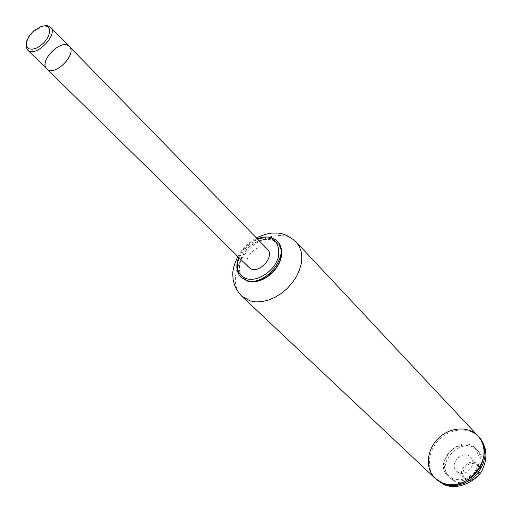 <?xml version="1.0" encoding="UTF-8"?>
<svg xmlns="http://www.w3.org/2000/svg" width="512" height="512" viewBox="0 0 512 512"><rect width="100%" height="100%" fill="white"/><g stroke="black" fill="none" stroke-linecap="round" stroke-linejoin="round"><path stroke-width="0.38" stroke-dasharray="2.56 1.92" d="M253.773 281.619L248.57 281.024C235.283 277.504 236.646 257.011 250.477 245.926C264.026 234.4 282.304 238.784 281.53 253.933M435.27 478.496C424.954 468.896 426.451 450.042 438.067 438.618C449.523 427.027 468.378 425.574 477.958 435.917M238.835 257.44C242.502 248.749 248.685 242.579 257.382 238.938M238.752 257.357C242.56 248.806 248.742 242.643 257.299 238.854M241.613 277.837L239.149 274.547L237.741 270.496L237.453 265.901L238.291 260.992L240.205 256.026L243.098 251.245L246.816 246.893L251.181 243.181L255.968 240.301L260.941 238.4L265.85 237.574L270.445 237.869L274.49 239.29L277.773 241.76M258.547 280.704L253.434 281.402L248.755 280.806C234.778 277.126 237.498 254.842 252.762 244.531C267.77 233.632 285.171 242.054 280.595 258.707M249.024 267.443C240.211 259.603 259.539 240.32 267.366 249.152M452.595 478.675L446.995 474.138L444.346 467.309L445.12 459.546L449.146 452.365L455.629 447.136L463.328 444.877L470.746 446.042L476.435 450.451L479.238 457.248L478.56 465.114L474.502 472.448L467.885 477.766L460.051 479.981L452.595 478.675M452.314 479.398L448.173 476.608C431.776 461.978 461.446 432.384 476.038 448.819C489.402 461.171 468.73 487.923 452.314 479.398M454.035 481.062L449.907 478.272C433.523 463.661 463.123 434.131 477.696 450.554C491.046 462.893 470.426 489.587 454.035 481.062M458.701 472.666L456.518 471.187C448.352 463.795 463.226 448.966 470.592 457.152C477.421 463.366 467.046 476.934 458.701 472.666M474.899 478.803C471.872 480.666 468.902 481.005 465.99 479.827L463.821 478.355C455.693 470.995 470.406 456.32 477.741 464.467C480.442 467.674 480.582 471.366 478.163 475.546M466.842 479.354C457.862 475.424 466.374 460.115 475.296 464.083C484.384 467.898 475.814 483.443 466.842 479.354M43.68 25.894L34.042 31.27L32.57 32.672L28.365 38.182L26.323 43.206M46.803 68.877C43.546 63.923 45.594 57.722 52.954 50.272C59.821 44.704 65.267 43.43 69.293 46.438M241.722 296.173C230.714 285.933 234.515 263.802 249.222 249.306C263.757 234.637 285.901 230.886 296.109 241.92M436.32 479.488C426.003 469.888 427.494 451.053 439.098 439.648C450.528 428.077 469.37 426.63 478.938 436.966M237.85 256.467C241.651 249.19 247.84 243.014 256.416 237.946M448.173 476.608L449.907 478.272M476.038 448.819L477.696 450.554M456.518 471.187L463.821 478.355M470.592 457.152L477.741 464.467M26.79 40.851L26.579 42.234M41.318 26.355L42.701 26.15"/><path stroke-width="0.77" d="M281.53 253.933C281.491 266.701 266.541 281.613 253.773 281.619M442.829 483.162L435.27 478.496C424.954 468.896 426.451 450.042 438.067 438.618C449.523 427.027 468.378 425.574 477.958 435.917C497.472 454.202 467.962 494.17 442.829 483.162M257.382 238.938C273.011 235.29 280.064 241.171 278.547 256.576C275.194 270.317 258.01 282.214 246.682 278.746C238.016 275.373 235.398 268.269 238.835 257.44M257.299 238.854C265.6 235.725 272.23 236.499 277.203 241.165C291.29 253.773 265.555 287.168 246.733 280.486L241.011 277.267C236.358 272.282 235.603 265.645 238.752 257.357M277.203 241.165L277.773 241.76C282.176 246.79 282.758 253.44 279.507 261.702C275.738 269.901 269.754 275.872 261.549 279.616C256.39 281.754 251.648 282.234 247.328 281.062L241.011 277.267M280.595 258.707L279.322 262.419C275.738 270.202 270.054 275.872 262.266 279.43L258.547 280.704M46.912 68.979L46.803 68.877C38.17 61.382 61.824 37.786 69.293 46.438C77.69 53.824 54.541 77.146 46.912 68.979M46.803 68.877C54.246 77.35 77.754 53.901 69.293 46.438L267.366 249.152C275.878 256.896 257.082 275.891 249.146 267.558L27.616 50.035C34.982 58.464 58.912 34.592 50.509 27.206L47.635 25.734L43.68 25.894M256.416 237.946C268.576 232.282 272.659 233.101 276.595 233.082C282.726 233.011 289.235 235.955 296.109 241.92L477.958 435.917L480.979 440.013L483.034 444.781L484.019 450.035L483.898 455.571L482.662 461.165L480.352 466.586L477.069 471.622L472.934 476.051L468.122 479.706L462.829 482.426L457.274 484.109L451.686 484.691L446.285 484.154L441.293 482.528L435.27 478.496L442.336 483.514L447.328 485.139L452.717 485.677L458.304 485.101L463.853 483.418L469.133 480.704L473.939 477.056L478.067 472.634L481.35 467.61L483.648 462.189L484.883 456.602L485.005 451.072L484.013 445.824L481.965 441.062L478.938 436.966C486.586 446.246 487.93 456.672 482.976 468.237C480.87 477.107 459.859 492.499 443.251 484.147L436.32 479.488M478.163 475.546L474.899 478.803M33.517 30.97L41.318 26.355L44.826 25.869L47.578 26.688L49.267 28.723L49.69 31.757L48.794 35.456L46.669 39.392L43.558 43.13L39.814 46.227L35.872 48.346L32.173 49.235L29.139 48.8L27.104 47.11L26.298 44.358L26.79 40.851L29.325 35.731L33.517 30.97M26.323 43.206L26.15 47.162L27.616 50.035M296.109 241.92L299.194 246.266L301.126 251.475L301.824 257.35L301.248 263.68L299.398 270.214L296.358 276.704L292.224 282.886L287.168 288.518L281.382 293.376L275.104 297.267L268.576 300.038L262.061 301.594L255.808 301.875L250.061 300.89L241.722 296.173C235.981 289.946 233.05 283.36 232.922 276.41C232.186 271.648 233.83 265.005 237.85 256.467M241.722 296.173L435.27 478.496M279.322 262.419L279.507 261.702M262.266 279.43L261.549 279.616M477.958 435.917L478.938 436.966M69.293 46.438L50.509 27.206"/></g></svg>
